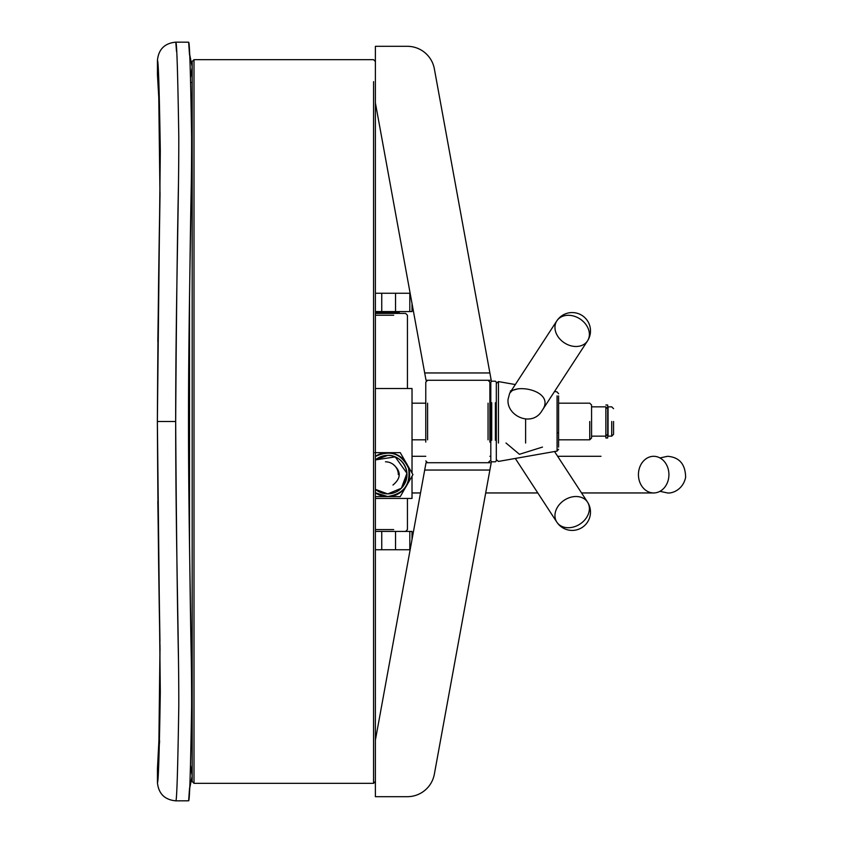 <?xml version="1.0" encoding="UTF-8"?>
<svg xmlns="http://www.w3.org/2000/svg" width="843" height="843" viewBox="0 0 843 843"><rect width="100%" height="100%" fill="white"/><g stroke="black" fill="none" stroke-linecap="round" stroke-linejoin="round"><path stroke-width="1.26" d="M194.006 783.337L192.172 781.503L192.172 61.497L194.006 59.663L194.006 783.337L373.554 783.337L373.554 81.645M192.172 61.497L194.006 59.663L373.554 59.663L375.388 61.497L375.388 796.688L407.327 796.688A27.482 27.482 0 0 0 434.356 774.148L491.216 462.723L426.031 462.723L375.388 740.143L375.388 492.776L387.632 496.527C403.86 493.935 410.836 484.504 408.56 468.223C401.342 453.46 390.277 449.551 375.388 456.484M375.388 763.189L375.388 46.312L407.327 46.312A27.482 27.482 0 0 1 434.356 68.852L491.216 380.277L426.031 380.277L375.388 102.857L375.388 388.518L412.027 388.518L412.027 473.007M412.027 303.554L412.027 311.573L375.388 311.573M410.141 293.259L375.388 293.259M410.141 549.741L375.388 549.741M412.027 539.446L412.027 531.427L375.388 531.427M191.298 183.753C190.012 247.61 189.085 326.852 188.505 421.5C189.085 516.137 190.012 595.39 191.298 659.247M189.538 54.995L188.632 42.192C189.622 41.686 190.613 73.141 191.614 136.545C191.814 198.927 188.484 304.523 188.505 421.5C188.484 538.477 191.814 644.063 191.614 706.455C190.613 769.859 189.622 801.314 188.632 800.808L189.443 789.522L192.172 776.013L192.172 66.987L190.634 77.261M159.991 645.316C159.759 728.647 158.895 770.133 157.399 769.764C158.895 770.133 159.759 728.626 159.991 645.264M159.991 197.683C159.759 114.353 158.895 72.867 157.399 73.236C158.895 72.867 159.759 114.353 159.991 197.683M157.82 341.52L160.044 192.72C158.769 255.851 157.873 332.11 157.367 421.5L160.307 691.818C159.348 752.599 158.389 782.852 157.43 782.589C158.389 782.852 159.348 752.599 160.307 691.818L157.367 421.5L160.307 151.182C159.348 90.401 158.389 60.148 157.43 60.411C158.389 60.148 159.348 90.401 160.307 151.182L157.367 421.5L175.681 421.5C175.66 538.74 178.99 644.284 178.79 706.539C177.789 769.87 176.798 801.303 175.808 800.85C164.68 799.796 158.558 793.706 157.43 782.589L157.451 768.258L159.633 740.871L157.493 767.762L159.538 728.721L159.991 645.77M176.482 51.318L175.808 42.15C176.798 41.697 177.789 73.13 178.79 136.461C178.99 198.716 175.66 304.26 175.681 421.5C176.261 516.664 177.199 596.159 178.484 659.974M589.742 421.5L589.742 439.825L589.742 421.5M558.593 439.825L589.742 439.825L591.575 437.991L591.575 405.009L589.742 403.175L558.593 403.175M613.556 421.5L613.556 434.324L613.556 421.5M611.723 421.5L611.723 436.158L611.723 421.5M613.556 408.676L611.723 406.842L608.056 406.842L608.056 436.158L611.723 436.158L613.556 434.324M605.864 407.759L608.056 407.759L608.056 435.241L605.864 435.241M192.172 776.003L190.634 765.739M375.388 498.445L412.027 498.445L412.027 476.253M427.601 439.825L427.601 403.175M488.055 439.825L488.055 403.175M489.888 442.111L489.888 382.111L488.055 380.277M425.768 442.111L425.768 382.111L427.601 380.277M489.878 470.046L424.693 470.046M424.693 372.954L489.878 372.954M375.388 496.611L400.256 496.611L412.944 474.63L400.256 452.649L374.872 452.649M375.388 492.881A21.981 21.981 90 0 0 408.655 468.234A21.981 21.981 90 0 0 375.388 456.379M392.975 464.23C401.31 471.163 401.31 478.107 392.964 485.041M387.622 493.872L375.388 489.361A19.241 19.231 -90.1 0 0 387.854 493.872L401.384 488.213L406.948 473.281L395.209 456.895L375.388 459.909A19.241 19.231 -90.1 0 1 387.759 455.389L375.388 459.846L387.517 455.399M398.307 474.63A12.824 12.824 90 0 0 385.483 461.806M600.985 456.305L557.655 456.305M490.805 456.305L489.888 456.305M425.768 456.305L412.027 456.305M393.702 529.594L375.388 529.594M393.702 315.24L375.388 315.24M399.203 311.573L399.203 312.49L375.388 312.49L399.203 312.49L398.286 313.406L405.609 313.406L375.388 313.406M558.593 395.915L558.593 447.085M518.182 388.749L510.352 390.994M506.021 443.028L519.436 454.293L542.47 447.085M557.075 395.915L557.075 451.079L498.455 461.416L496.306 459.614L496.306 383.386L498.455 381.584L498.455 443.028M554.536 451.532L587.518 502.101A18.325 14.289 -33.1 0 0 568.161 498.139A18.325 14.289 -33.1 0 0 554.957 515.61A18.325 14.289 -33.1 0 0 556.823 522.123L515.305 458.444M556.833 522.133A18.325 14.289 -33.1 0 0 572.176 527.318A18.325 14.289 -33.1 0 0 587.539 502.143M511.954 390.815L509.699 393.154L508.055 399.308C506.348 416.242 532.354 427.612 542.038 410.615L542.492 409.951C554.178 392.943 522.534 384.334 511.954 390.815M509.699 393.154L556.823 320.877A18.325 14.289 33.1 0 0 554.957 327.39A18.325 14.289 33.1 0 0 572.176 346.094A18.325 14.289 33.1 0 0 587.518 340.899L542.492 409.951M587.539 340.857A18.325 14.289 33.1 0 0 579.952 318.907A18.325 14.289 33.1 0 0 556.833 320.867M525.611 443.028L525.611 419.34L525.611 443.028M558.593 407.18L558.593 432.775L557.075 432.775M495.389 402.722L495.389 440.278M491.722 402.722L491.722 440.278M490.805 401.805L490.805 382.111L491.722 381.194L495.389 381.194L496.306 382.111L496.306 460.889L495.389 461.806L491.722 461.806L490.805 460.889L490.805 441.195M490.805 382.111L490.805 460.889M607.698 437.991L607.698 405.009L607.698 408.128L605.864 408.128L605.864 437.991L607.698 437.991L607.698 431.711M381.753 311.573L381.753 293.259M409.814 311.573L409.814 293.259M395.536 311.573L395.536 293.259M381.753 549.741L381.753 531.427M409.814 549.741L409.814 531.427M395.536 549.741L395.536 531.427M178.484 183.026C177.199 246.851 176.261 326.336 175.681 421.5L172.025 421.5M189.538 789.311L189.538 788.005M189.538 297.094L189.538 545.906M387.759 455.389A19.241 19.231 -90.1 0 1 406.99 474.588A19.241 19.231 -90.1 0 1 387.854 493.872C399.835 493.144 406.168 485.947 406.853 472.27C404.419 458.961 392.922 454.704 387.759 455.389M653.673 456.305A18.325 15.248 -90 0 0 638.436 474.63A18.325 15.248 -90 0 0 653.673 492.955A18.325 15.248 -90 0 0 668.92 474.63A18.325 15.248 -90 0 0 653.673 456.305M498.455 399.972L498.455 381.584L515.305 384.556M375.388 781.503L373.554 783.337M375.388 61.497L373.554 59.663M190.813 82.498L192.172 82.509M191.34 662.577L191.266 656.107M191.266 186.893L191.34 180.423M158.726 762.841L157.451 768.226L158.842 746.382L160.001 645.928M158.726 80.159L157.451 74.774L158.737 94.585L160.001 197.03M188.632 42.192L175.808 42.15C164.68 43.204 158.558 49.294 157.43 60.411L157.451 74.774L159.232 105.449L159.991 197.188M157.82 501.395L159.949 641.207M157.367 421.511C157.873 510.89 158.769 587.149 160.044 650.28L160.044 650.111M157.367 419.772L157.367 423.629M188.632 800.808L175.808 800.85M490.805 403.175L489.888 403.175M490.805 439.825L489.888 439.825M425.768 403.175L412.027 403.175M425.768 439.825L412.027 439.825M591.575 436.158L605.864 436.158M591.575 406.842L605.864 406.842M189.538 53.689L192.172 66.987M425.768 460.889L427.601 462.723M489.888 460.889L488.055 462.723M653.673 492.955L581.554 492.955M537.802 492.955L485.694 492.955M420.509 492.955L412.027 492.955M659.964 491.321L667.53 492.955C671.934 493.576 682.851 490.099 685.633 477.412C685.412 464.208 679.374 457.169 667.53 456.305L659.964 457.939M405.609 313.406L407.443 315.24L407.443 388.518M407.443 498.445L407.443 529.594L405.609 531.427M558.593 393.723L557.075 391.921L554.536 391.468M556.823 522.112A18.325 18.325 0 0 0 590.49 512.112A18.325 18.325 0 0 0 587.55 502.154M587.55 340.846A18.325 18.325 0 0 0 577.392 313.322A18.325 18.325 0 0 0 556.823 320.888M557.075 451.079L558.593 449.277M607.698 405.009L605.864 405.009M607.698 434.872L605.864 434.872"/></g></svg>
